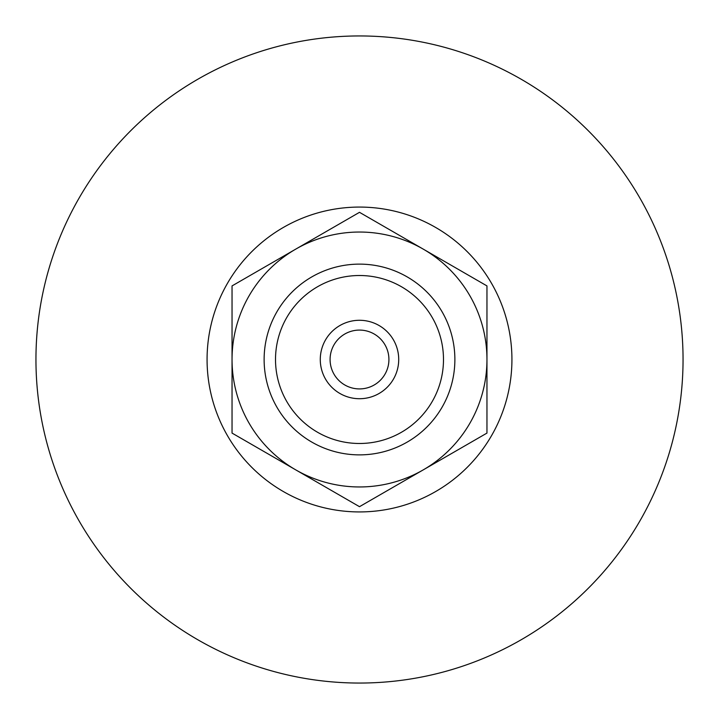 <?xml version="1.0" encoding="UTF-8"?>
<svg xmlns="http://www.w3.org/2000/svg" width="719" height="719" viewBox="0 0 719 719"><rect width="100%" height="100%" fill="white"/><g stroke="black" fill="none" stroke-linecap="round" stroke-linejoin="round"><path stroke-width="1.08" d="M388.916 359.5A29.416 29.416 0 0 1 359.5 388.916A29.416 29.416 0 0 1 330.084 359.5A29.416 29.416 0 0 1 359.5 330.084A29.416 29.416 0 0 1 388.916 359.5M320.279 359.5A39.221 39.221 0 0 0 379.111 393.464A39.221 39.221 0 0 0 379.111 325.536A39.221 39.221 0 0 0 320.279 359.5M275.512 359.5A83.988 83.988 0 0 1 359.5 275.512A83.988 83.988 0 0 1 443.488 359.5A83.988 83.988 0 0 1 359.5 443.488A83.988 83.988 0 0 1 275.512 359.5M264.125 359.5A95.375 95.375 0 0 1 359.5 264.125A95.375 95.375 0 0 1 454.875 359.5A95.375 95.375 0 0 1 359.5 454.875A95.375 95.375 0 0 1 264.125 359.5M295.77 249.116L359.5 212.321L423.23 249.116A127.461 127.461 0 0 0 232.039 359.5L232.039 285.91L295.77 249.116M486.961 285.91L486.961 359.5A127.461 127.461 0 0 0 423.23 249.116L486.961 285.91M486.961 433.09L423.23 469.884A127.461 127.461 0 0 0 486.961 359.5L486.961 433.09M295.77 469.884L232.039 433.09L232.039 359.5A127.461 127.461 0 0 0 423.23 469.884L359.5 506.679L295.77 469.884M35.95 359.5A323.55 323.55 0 0 0 359.5 683.05A323.55 323.55 0 0 0 683.05 359.5A323.55 323.55 0 0 0 359.5 35.95A323.55 323.55 0 0 0 35.95 359.5M207.072 359.5A152.428 152.428 0 0 0 359.5 511.928A152.428 152.428 0 0 0 511.928 359.5A152.428 152.428 0 0 0 359.5 207.072A152.428 152.428 0 0 0 207.072 359.5"/></g></svg>
